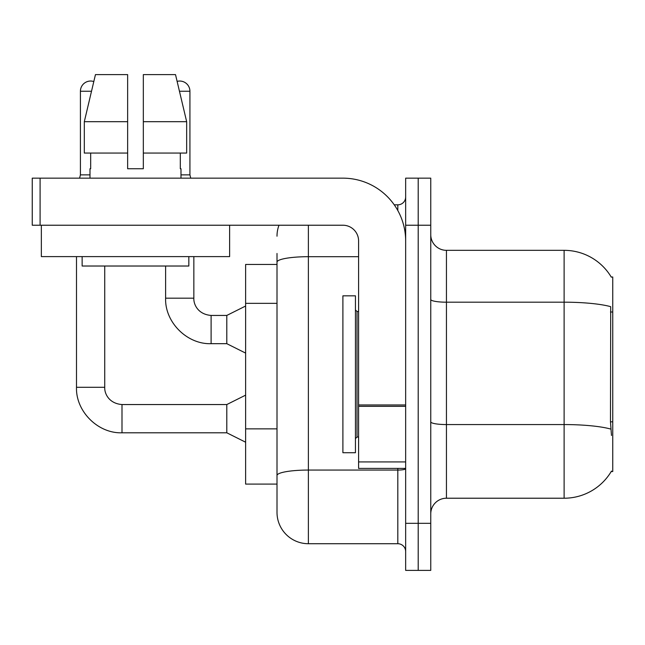 <?xml version="1.0" encoding="UTF-8"?>
<svg xmlns="http://www.w3.org/2000/svg" width="645" height="645" viewBox="0 0 645 645"><rect width="100%" height="100%" fill="white"/><g stroke="black" fill="none" stroke-linecap="round" stroke-linejoin="round"><path stroke-width="0.97" d="M611.484 435.464L610.476 421.83L610.702 306.673A54.914 9.538 180 0 0 564.117 302.191L564.117 250.333A54.914 54.914 0 0 1 611.323 277.197A54.914 54.914 0 0 0 564.117 250.333A54.914 54.914 0 0 1 611.21 277.003L612.75 277.003L612.75 471.543L611.21 471.543L611.484 471.084A54.914 54.914 0 0 1 564.117 498.222L446.445 498.222A15.69 15.69 0 0 0 430.755 513.912M277.003 264.45L245.624 264.45L245.624 484.097L277.003 484.097L277.003 512.34L277.003 264.45M418.202 523.321L418.202 570.39L430.755 570.39L430.755 523.321L418.202 523.321L418.202 570.39L405.657 570.39L405.657 523.321L418.202 523.321L418.202 225.226L418.202 523.321M405.657 523.321L405.657 178.157L418.202 178.157L418.202 225.226L418.202 178.157L430.755 178.157L430.755 523.321M611.21 277.003A54.914 54.914 0 0 0 564.117 250.333L446.445 250.333A15.69 15.69 0 0 1 430.755 234.643A15.69 15.69 0 0 0 446.445 250.333L446.445 498.222M308.383 225.226L308.383 543.719L397.812 543.719L397.812 468.407M394.24 204.828L397.812 204.828A7.845 7.845 0 0 0 405.657 196.983M277.003 292.362L277.003 253.469M277.003 480.96L277.003 439.842M405.657 551.564A7.845 7.845 0 0 0 397.812 543.719M277.003 236.207A31.379 31.379 0 0 1 278.987 225.226M308.383 543.719A31.379 31.379 0 0 1 277.003 512.34M89.986 174.868L80.415 174.868L80.415 91.243A10.199 10.199 0 0 1 93.807 81.552L84.31 121.679L95.452 74.61L127.637 74.61L127.637 168.748L143.327 168.748L127.637 168.748L143.327 168.748L143.327 74.61L175.513 74.61L177.125 81.383A10.199 10.199 0 0 1 189.928 91.243L189.928 174.868L190.751 178.157M245.624 442.212L226.798 432.795L226.798 404.552L245.624 395.143M76.497 256.605L76.497 387.298L104.732 387.298L104.732 266.022M245.624 353.097L226.798 343.68L226.798 315.437L245.624 306.028M165.612 266.022L165.612 298.183L193.847 298.183L193.847 256.605M180.987 174.868L189.928 174.868M342.898 374.277L342.898 452.717L355.443 452.717L355.443 295.829L342.898 295.829L342.898 374.277M405.657 468.407L358.588 468.407L358.588 404.963L405.657 404.963L405.657 240.916A62.759 62.759 0 0 0 342.898 178.157L40.095 178.157L40.095 225.226L342.898 225.226A15.69 15.69 0 0 1 358.588 240.916L358.588 404.963M40.095 225.226L32.25 225.226L32.25 178.157L40.095 178.157M229.62 225.226L229.62 256.605L41.353 256.605L41.353 225.226M89.986 168.748L90.671 168.748L89.986 168.748L89.986 178.157M180.987 168.748L180.302 168.748L180.987 168.748L180.987 178.157M180.302 153.059L180.302 168.748M143.327 168.748L127.637 168.748M90.671 168.748L90.671 153.059M82.141 256.605L82.141 266.022L188.832 266.022L188.832 256.605M186.663 153.059L186.663 121.679L186.663 153.059L143.327 153.059M127.637 153.059L84.31 153.059L84.31 121.679L127.637 121.679M186.663 121.679L175.513 74.61L186.663 121.679L143.327 121.679M612.75 421.83L610.476 421.83M612.75 312.003L610.476 312.003M277.003 303.344L245.624 303.344M277.003 428.861L245.624 428.861M564.117 498.222L564.117 302.191L446.445 302.191A15.69 2.725 0 0 1 430.755 299.465M610.871 429.102A54.914 9.538 180 0 0 564.117 424.563L446.445 424.563A15.69 2.725 -0 0 1 430.755 421.838M430.755 225.226L405.657 225.226M405.657 468.697A7.845 1.363 0 0 1 397.812 470.06L308.383 470.06A31.379 5.45 180 0 0 277.003 475.51M277.003 262.136A31.379 5.45 180 0 1 308.383 256.694L358.588 256.694M397.812 210.536L397.812 204.828M226.798 432.795L121.994 432.795C97.975 433.65 75.634 411.317 76.497 387.298C75.634 411.317 97.975 433.65 121.994 432.795C97.975 433.65 75.634 411.317 76.497 387.298C75.634 411.317 97.975 433.65 121.994 432.795L121.994 404.552C108.932 403.52 104.393 393.571 104.732 387.298C104.393 393.571 108.932 403.52 121.994 404.552C108.932 403.52 104.393 393.571 104.732 387.298C104.393 393.571 108.932 403.52 121.994 404.552C108.932 403.52 104.393 393.571 104.732 387.298M80.415 91.243L91.509 91.243M226.798 343.68L211.108 343.68C187.09 344.535 164.749 322.202 165.612 298.183C164.749 322.202 187.09 344.535 211.108 343.68C187.09 344.535 164.749 322.202 165.612 298.183C164.749 322.202 187.09 344.535 211.108 343.68L211.108 315.437C198.047 314.405 193.508 304.456 193.847 298.183C193.508 304.456 198.047 314.405 211.108 315.437C198.047 314.405 193.508 304.456 193.847 298.183C193.508 304.456 198.047 314.405 211.108 315.437L226.798 315.437M179.463 91.243L189.928 91.243M355.443 309.947L357.016 311.519L357.016 437.028L358.588 437.028M405.657 406.326L358.588 406.326M358.588 461.925L405.657 461.925M226.798 404.552L121.994 404.552M76.497 387.298C75.634 411.317 97.975 433.65 121.994 432.795M80.415 174.868L79.593 178.157M357.016 311.519L358.588 311.519M357.016 437.028L355.443 438.6"/></g></svg>
